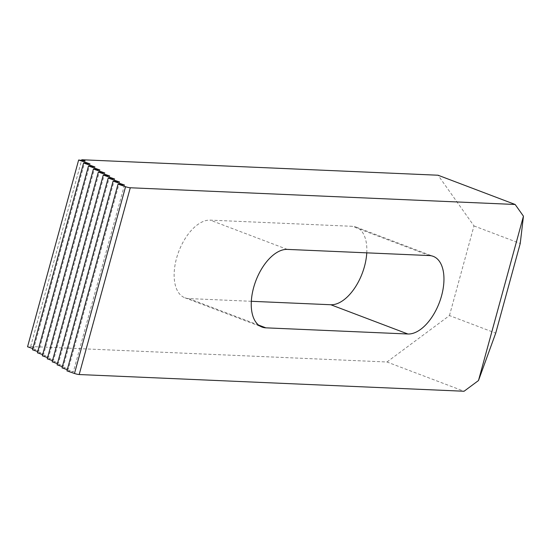 <?xml version="1.0" encoding="UTF-8"?>
<svg xmlns="http://www.w3.org/2000/svg" width="551" height="551" viewBox="0 0 551 551"><rect width="100%" height="100%" fill="white"/><g stroke="black" fill="none" stroke-linecap="round" stroke-linejoin="round"><path stroke-width="0.41" stroke-dasharray="2.75 2.07" d="M66.94 370.892L73.373 371.767L67.27 369.68M62.015 367.882L68.448 368.75L62.353 366.663M57.09 364.865L63.523 365.74L57.428 363.646M52.173 361.849L58.599 362.723L52.503 360.636M47.248 358.839L53.681 359.707L47.579 357.62M42.324 355.822L48.757 356.697L42.654 354.61M37.399 352.805L43.832 353.68L37.73 351.593M32.475 349.795L38.907 350.663L32.805 348.576M27.55 346.779L33.983 347.653L30.663 346.517L386.967 361.993L464.066 391.251M251.325 301.294L188.738 298.573A41.111 22.15 -69.2 0 1 184.881 297.795A41.111 22.15 -69.2 0 1 177.56 254.906A41.111 22.15 -69.2 0 1 210.2 220.131L352.254 226.303A41.111 22.15 -69.2 0 1 356.111 227.088A41.111 22.15 -69.2 0 1 366.766 252.847M386.967 361.993L449.458 315.571L495.721 333.128M30.663 346.517L81.576 160.41M449.458 315.571L473.984 225.924L438.059 175.225M473.984 225.924L520.24 243.48M85.074 160.885L33.983 347.653M114.622 178.972L63.523 365.74M109.697 175.955L58.599 362.723M104.773 172.938L53.681 359.707M99.848 169.928L48.757 356.697M94.924 166.912L43.832 353.68M89.999 163.895L38.907 350.663M119.546 181.982L68.448 368.75M124.464 184.998L73.373 371.767M429.353 255.561L352.254 226.303M258.577 325.076L188.738 298.573M287.305 249.396L210.2 220.131M356.111 227.088L433.21 256.346M184.881 297.795L261.987 327.053"/><path stroke-width="0.83" d="M478.488 380.541L495.721 333.128L520.24 243.48L523.45 216.185L478.488 380.541L464.066 391.251L79.186 374.535A3.919 0.579 15.3 0 1 74.481 373.475L66.94 370.892L118.038 184.124L124.464 184.998L113.113 181.114L119.546 181.982L108.189 178.097L114.622 178.972L103.264 175.087L109.697 175.955L98.34 172.07L104.773 172.938L93.422 169.054L99.848 169.928L88.497 166.044L94.924 166.912L83.573 163.027L89.999 163.895L78.648 160.01L85.074 160.885L81.762 159.749L438.059 175.225L515.157 204.483L130.277 187.767L79.186 374.535M67.27 369.68L62.015 367.882L113.113 181.114L62.022 367.882M62.353 366.663L57.09 364.865L108.189 178.097L57.097 364.865M57.428 363.646L52.173 361.849L103.264 175.08L52.173 361.855M52.503 360.636L47.248 358.839L98.34 172.07L47.248 358.839M47.579 357.62L42.324 355.822L93.415 169.054L42.324 355.822M42.654 354.61L37.399 352.805L88.491 166.037M37.73 351.593L32.475 349.795L83.566 163.027L32.475 349.795M32.805 348.576L27.55 346.779L78.641 160.01L27.557 346.779M118.038 184.124L125.573 186.706A3.919 0.579 15.3 0 0 130.277 187.767M429.353 255.561A41.111 22.15 -69.2 0 1 433.21 256.346A41.111 22.15 -69.2 0 1 440.538 299.227A41.111 22.15 -69.2 0 1 407.892 334.002L265.844 327.838A41.111 22.15 -69.2 0 1 261.987 327.053A41.111 22.15 -69.2 0 1 254.658 284.171A41.111 22.15 -69.2 0 1 287.305 249.396L429.353 255.561M366.766 252.847A41.111 22.15 -69.2 0 1 330.793 304.744L251.325 301.294M523.45 216.185L515.157 204.483M81.576 160.41L81.762 159.749M88.497 166.044L37.399 352.812M125.573 186.706L74.481 373.475M407.892 334.002L330.793 304.744M265.844 327.838L258.577 325.076"/></g></svg>
